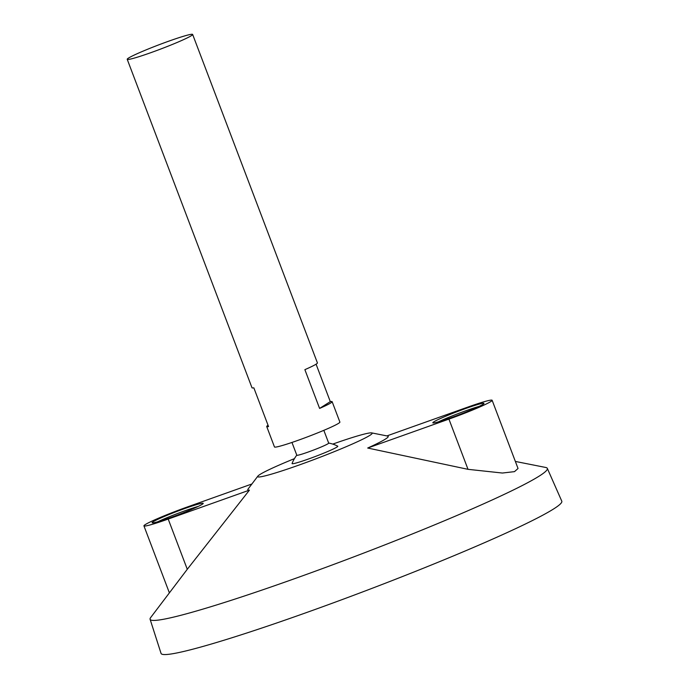 <?xml version="1.0" encoding="UTF-8"?>
<svg xmlns="http://www.w3.org/2000/svg" width="689" height="689" viewBox="0 0 689 689"><rect width="100%" height="100%" fill="white"/><g stroke="black" fill="none" stroke-linecap="round" stroke-linejoin="round"><path stroke-width="1.03" d="M169.106 41.047A34.993 2.3 159.2 0 1 192.644 34.45A34.993 2.3 159.2 0 1 160.744 49.022A34.993 2.3 159.2 0 1 127.215 59.306A34.993 2.3 159.2 0 1 169.106 41.047M316.079 364.188L330.298 401.627A34.993 2.3 159.2 0 1 332.141 401.687L339.892 422.09A34.993 2.3 159.2 0 1 308 436.662A34.993 2.3 159.2 0 1 274.463 446.937L266.721 426.534A34.993 2.3 159.2 0 1 268.055 425.268M127.215 59.306L251.993 387.778A34.993 2.3 -20.8 0 0 253.836 387.829L268.555 426.594A34.993 2.3 159.2 0 1 266.721 426.534M332.141 401.687A34.993 2.3 159.2 0 1 319.601 408.422L304.874 369.657A34.993 2.3 -20.8 0 0 317.422 362.922L192.644 34.45M323.83 430.332L328.687 443.113A17.053 1.12 159.2 0 1 313.142 450.218A17.053 1.12 159.2 0 1 296.813 455.222L291.955 442.441M328.67 443.061A32.805 32.805 0 0 1 337.713 446.162A24.451 1.602 159.2 0 1 315.502 456.419A24.451 1.602 159.2 0 1 292.076 463.499A32.805 32.805 0 0 1 296.787 455.171M332.753 444.095A61.243 4.022 159.2 0 1 371.716 432.899A61.243 4.022 159.2 0 1 316.354 458.676A61.243 4.022 159.2 0 1 257.841 476.151A61.243 4.022 159.2 0 1 294.418 458.65M515.363 461.441L545.731 467.469A212.462 13.952 159.2 0 1 547.316 468.374A212.462 13.952 159.2 0 1 353.672 556.91A212.462 13.952 159.2 0 1 150.09 619.265A212.462 13.952 159.2 0 1 150.676 617.542L187.279 569.286L249.435 490.137A75.11 4.935 159.2 0 1 248.014 489.121L257.841 476.151M371.716 432.899L387.683 436.068A75.11 4.935 159.2 0 1 367.693 448.031L468.012 469.33L502.393 473.033L514.494 471.638L518.042 468.494L492.135 400.283A36.086 2.368 -20.8 0 0 467.857 407.087L386.908 435.913M547.316 468.374L561.785 501.17A214.339 14.073 159.2 0 1 366.427 590.482A214.339 14.073 159.2 0 1 161.045 653.396L150.09 619.265M330.298 401.627L319.601 408.422M451.226 417.655A27.336 1.791 -20.8 0 0 483.954 403.392A27.336 1.791 -20.8 0 0 457.754 411.419A27.336 1.791 -20.8 0 0 432.838 422.805A27.336 1.791 -20.8 0 0 451.226 417.655M367.693 448.031L448.927 419.11A36.086 2.368 -20.8 0 0 492.135 400.283M170.493 517.603A27.336 1.791 -20.8 0 0 203.221 503.349A27.336 1.791 -20.8 0 0 177.03 511.376A27.336 1.791 -20.8 0 0 152.105 522.762A27.336 1.791 -20.8 0 0 170.493 517.603M251.916 483.979L187.132 507.044A36.086 2.368 -20.8 0 0 143.932 525.871A36.086 2.368 -20.8 0 0 168.202 519.067L249.435 490.137M198.346 506.363A27.336 1.791 -20.8 0 0 157.764 521.78M479.079 406.407A27.336 1.791 -20.8 0 0 438.488 421.823M468.012 469.33L448.927 419.11M187.279 569.286L168.202 519.067M169.382 592.867L143.932 525.871"/></g></svg>
